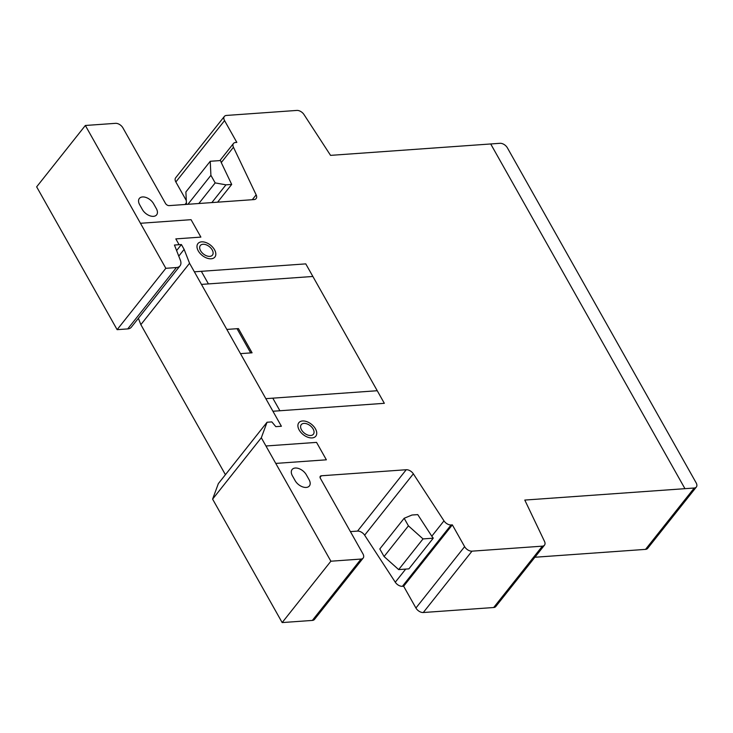 <?xml version="1.0" encoding="UTF-8"?>
<svg xmlns="http://www.w3.org/2000/svg" width="733" height="733" viewBox="0 0 733 733"><rect width="100%" height="100%" fill="white"/><g stroke="black" fill="none" stroke-linecap="round" stroke-linejoin="round"><path stroke-width="1.1" d="M696.148 482.845L507.373 147.819A6.185 3.775 38.4 0 0 499.998 143.302L330.556 155.369L303.975 114.522A6.185 3.775 38.4 0 0 296.856 110.426L226.47 115.438A6.185 3.775 38.4 0 0 224.353 116.437A6.185 3.775 38.4 0 0 224.564 120.615L236.832 142.404L235.586 142.486A6.185 3.775 38.4 0 0 233.47 143.485A6.185 3.775 38.4 0 0 233.451 147.241L256.147 194.841A6.185 3.775 -141.6 0 1 256.129 198.588A6.185 3.775 -141.6 0 1 254.012 199.587L169.14 205.625A3.097 1.887 -141.6 0 1 165.456 203.371L122.897 127.844A6.185 3.775 38.4 0 0 115.53 123.336L85.349 125.48L165.832 268.305L176.415 267.554A10.519 6.423 38.4 0 0 180.016 265.859A10.519 6.423 38.4 0 0 180.355 260.197L174.445 245.033L181.408 244.538L184.13 249.376L189.563 263.284L281.39 426.258L275.819 426.652L271.842 421.906L267.05 422.245L261.315 437.766L330.876 561.212L361.048 559.059A6.185 3.775 38.4 0 0 363.165 558.07A6.185 3.775 38.4 0 0 362.963 553.891L320.403 478.365A3.097 1.887 -141.6 0 1 320.303 476.276A3.097 1.887 -141.6 0 1 321.356 475.781L406.229 469.734A6.185 3.775 -141.6 0 1 413.348 473.83L443.978 520.861A6.185 3.775 38.4 0 0 451.097 524.956L452.343 524.865L464.621 546.653A6.185 3.775 38.4 0 0 471.997 551.161L542.374 546.158A6.185 3.775 38.4 0 0 544.491 545.16A6.185 3.775 38.4 0 0 544.509 541.403L524.791 500.071L694.233 488.013A6.185 3.775 38.4 0 0 696.35 487.014A6.185 3.775 38.4 0 0 696.148 482.845M431.801 536.208L417.746 514.612L411.983 515.024L404.158 518.277L379.804 548.953L384.074 556.53L398.67 569.596L408.886 568.863L433.24 538.187L432.873 537.536A6.185 3.775 38.4 0 1 431.801 536.208L443.978 520.861M398.67 569.596L423.023 538.911L433.24 538.187M384.074 556.53L408.428 525.854L423.023 538.911M404.158 518.277L408.428 525.854M350.401 531.608L357.53 531.095A6.185 3.775 -141.6 0 1 364.64 535.191L395.279 582.222A6.185 3.775 38.4 0 0 402.39 586.318L403.645 586.226L415.923 608.014A6.185 3.775 38.4 0 0 423.289 612.522L493.675 607.52A6.185 3.775 38.4 0 0 495.792 606.521L544.491 545.16M231.692 184.432L221.274 162.579A6.185 3.775 -141.6 0 1 220.816 161.205L220.45 160.554L210.243 161.278L210.912 175.334L215.181 182.902L225.947 184.835L231.692 184.432L217.609 202.18M534.898 557.245L645.535 549.374A6.185 3.775 38.4 0 0 647.651 548.376L696.35 487.014M403.645 586.226L452.343 524.865M267.05 422.245L218.352 483.606L212.607 499.127L282.168 622.574L312.34 620.42A6.185 3.775 38.4 0 0 314.457 619.431L363.165 558.07M282.168 622.574L330.876 561.212M212.607 499.127L261.315 437.766M138.381 318.305L140.855 324.646L225.416 474.7M140.855 324.646L189.563 263.284M178.77 256.129L184.13 249.376M176.607 250.576L181.408 244.538M85.349 125.48L36.65 186.842L117.124 329.667L127.716 328.915A10.519 6.423 38.4 0 0 131.308 327.22L180.016 265.859M117.124 329.667L165.832 268.305M224.353 116.437L175.654 177.798A6.185 3.775 38.4 0 0 175.856 181.976L186.301 200.503M211.855 202.583L225.947 184.835M198.826 203.517L215.181 182.902M187.932 204.287L210.912 175.334M210.243 161.278L185.889 191.964L186.484 204.397M279.896 410.746L272.795 398.156M226.827 329.429L238.436 328.595L252.079 352.811L240.47 353.636M194.364 271.815L305.78 263.88L384.339 403.315L272.933 411.25M140.461 223.281L191.056 219.68L200.879 237.107L175.819 238.894L179.09 244.694M306.348 474.828L309.079 479.675A9.282 5.672 38.4 0 1 306.202 487.436A9.282 5.672 38.4 0 1 295.152 480.665L292.421 475.818A9.282 5.672 38.4 0 1 295.271 468.03A9.282 5.672 38.4 0 1 306.348 474.828M265.841 398.66L377.248 390.726M312.872 276.469L201.456 284.404M265.951 445.985L316.546 442.384L326.368 459.811L275.773 463.412M208.419 283.9L201.328 271.311M250.677 352.903L237.034 328.696M156.312 208.557L153.582 203.71A9.282 5.672 38.4 0 0 142.523 196.948A9.282 5.672 38.4 0 0 139.655 204.709L142.385 209.556A9.282 5.672 38.4 0 0 153.454 216.345A9.282 5.672 38.4 0 0 156.312 208.557M310.737 435.494A7.733 4.728 38.4 0 0 310.645 426.056A7.733 4.728 38.4 0 0 300.594 426.771A7.733 4.728 38.4 0 0 310.737 435.494M312.102 437.913A10.821 6.615 38.4 0 0 311.974 424.7A10.821 6.615 38.4 0 0 297.9 425.708A10.821 6.615 38.4 0 0 312.102 437.913M209.803 256.367A7.733 4.728 38.4 0 0 209.711 246.929A7.733 4.728 38.4 0 0 199.66 247.644A7.733 4.728 38.4 0 0 209.803 256.367M211.168 258.786A10.821 6.615 38.4 0 0 211.04 245.573A10.821 6.615 38.4 0 0 196.975 246.581A10.821 6.615 38.4 0 0 211.168 258.786M490.716 143.97L684.952 488.673M395.279 582.222L405.706 569.092M402.39 586.318L451.097 524.956M252.28 199.715L256.147 194.841M221.274 162.579L233.451 147.241M645.535 549.374L694.233 488.013M493.675 607.52L542.374 546.158M423.289 612.522L471.997 551.161M415.923 608.014L464.621 546.653M364.64 535.191L413.348 473.83M357.53 531.095L406.229 469.734M320.055 477.421L321.356 475.781M312.34 620.42L361.048 559.059M127.716 328.915L176.415 267.554M175.856 181.976L224.564 120.615M185.046 204.498L186.411 202.775M219.891 160.591L233.47 143.485"/></g></svg>
